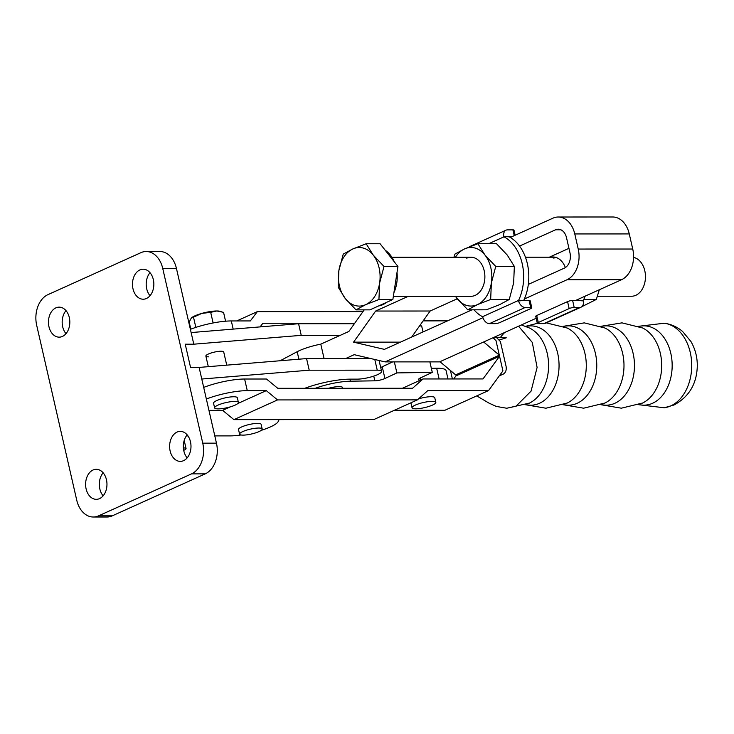 <?xml version="1.0" encoding="UTF-8"?>
<svg xmlns="http://www.w3.org/2000/svg" width="734" height="734" viewBox="0 0 734 734"><rect width="100%" height="100%" fill="white"/><g stroke="black" fill="none" stroke-linecap="round" stroke-linejoin="round"><path stroke-width="1.1" d="M493.358 338.319L496.267 337.319L500.395 341.549L506.093 366.413C506.644 370.055 505.708 372.615 503.285 374.092L499.258 375.909M516.048 406.196L531.067 391.149L537.104 367.431L532.278 342.411L518.562 326.217L532.278 342.411L537.104 367.431L531.067 391.149L516.048 406.196L506.754 408.242L516.048 406.196M203.694 387.414A32.213 6.918 167.1 0 1 244.615 379.019L266.497 379.019L277.764 388.304L412.581 388.258L423.013 378.964L482.99 378.937L499.56 356.238L455.897 375.955L453.704 378.955M499.56 356.238L502.918 370.89L488.569 390.561L444.905 410.269L394.351 410.288M452.383 378.955L450.447 370.505M492.798 337.851L495.964 340.512L499.313 355.164L455.649 374.881L439.978 361.697M447.566 320.868L423.151 320.877M362.981 311.601L257.34 311.638L250.34 320.932L231.311 320.942A32.213 6.918 167.1 0 0 190.39 329.327M260.12 326.896L262.864 323.254L354.733 323.217M483.651 341.98L499.313 355.164M225.577 321.198L223.549 312.326L216.805 310.977L210.686 312.335L213.117 322.96M221.182 311.592L220.062 311.299A15.864 3.404 167.1 0 0 216.805 310.977A15.864 3.404 167.1 0 0 201.786 313.409L193.501 317.189L195.84 327.382M210.686 312.335L201.786 313.409A15.864 3.404 167.1 0 0 191.464 317.85A15.864 3.404 167.1 0 0 191.391 317.914L189.179 322.043L190.812 329.162M193.501 317.189L191.033 318.262M257.34 311.638L236.743 320.942M423.013 378.964L402.416 388.258M206.355 399.03A32.213 6.918 -12.9 0 1 247.275 390.644L266.304 390.635L237.88 403.471M230.458 406.819L222.631 410.352L208.951 410.352M238.403 402.425L237.339 397.773A12.203 2.624 167.1 0 0 233.715 396.764A12.203 2.624 167.1 0 0 220.521 399.122A12.203 2.624 167.1 0 0 213.548 403.223L214.612 407.865A12.203 2.624 167.1 0 0 218.237 408.875A12.203 2.624 167.1 0 0 231.43 406.517A12.203 2.624 167.1 0 0 238.403 402.425A12.203 2.624 167.1 0 0 234.779 401.406A12.203 2.624 167.1 0 0 221.585 403.773A12.203 2.624 167.1 0 0 214.612 407.865M488.569 390.561L427.849 390.58L417.417 399.874L277.562 399.92L233.898 419.637L222.631 410.352M277.562 399.92L266.304 390.635M417.417 399.874L373.753 419.591L233.898 419.637M435.822 402.351A12.203 2.624 167.1 0 0 432.198 401.342A12.203 2.624 167.1 0 0 419.004 403.709A12.203 2.624 167.1 0 0 412.04 407.801A12.203 2.624 167.1 0 0 415.664 408.81A12.203 2.624 167.1 0 0 428.849 406.452A12.203 2.624 167.1 0 0 435.822 402.351L434.757 397.709A12.203 2.624 167.1 0 0 431.133 396.699A12.203 2.624 167.1 0 0 418.545 398.865M411.003 402.773A12.203 2.624 167.1 0 0 410.976 403.159L412.04 407.801M342.75 388.286L342.585 387.561A11.588 2.486 167.1 0 0 339.136 386.607A11.588 2.486 167.1 0 0 328.483 388.286M386.203 364.826L382.267 366.89A7.322 1.569 -12.9 0 1 380.707 367.523L392.699 361.899M419.554 325.942L421.637 325.914L423.023 331.952M429.876 361.88L432.28 372.377L420.325 377.973A7.322 1.569 167.1 0 0 418.499 379.533A7.322 1.569 167.1 0 0 420.417 380.129M394.351 361.899L396.874 372.909L432.28 372.377M315.299 388.295A29.287 6.285 -12.9 0 1 350.402 381.194L374.835 380.827A7.322 1.569 167.1 0 0 384.919 378.505L396.874 372.909M447.988 378.955L446.088 370.661A29.287 6.285 167.1 0 0 436.666 368.239L431.353 368.321M280.149 360.752L297.187 351.714A26.846 5.762 -12.9 0 1 299.582 350.549A26.846 5.762 -12.9 0 1 320.776 344.145L324.079 358.568M575.539 300.49L621.514 279.727A24.405 17.377 90 0 0 632.736 249.028L629.277 233.926A24.405 17.377 -90 0 0 612.725 216.989L558.235 217.007A24.405 17.377 90 0 1 574.777 233.944L578.236 249.046A24.405 17.377 -90 0 1 567.015 279.746L524.37 299.004M510.268 237.44L552.922 218.181A24.405 17.377 90 0 1 558.235 217.007M320.776 344.145L348.898 331.447L364.22 309.858M411.655 337.08L430.133 311.023L375.643 311.042L353.568 342.154L400.443 342.145M430.133 311.023L457.236 298.784M549.298 257.221L568.951 248.34M528.324 284.397L564.354 268.13A12.203 8.689 90 0 0 569.969 252.78L566.51 237.678A12.203 8.689 -90 0 0 558.235 229.21A12.203 8.689 -90 0 0 555.574 229.797L519.544 246.064M408.26 296.316L375.643 311.042M482.944 317.703L385.075 361.899L439.574 361.88L536.159 318.272M345.622 358.568L354.219 354.678L385.075 361.899M472.026 309.821L384.423 349.375L353.568 342.154M243.027 435.124A11.588 2.486 167.1 0 0 255.56 432.886A11.588 2.486 167.1 0 0 262.185 428.986A11.588 2.486 167.1 0 0 258.744 428.032A11.588 2.486 167.1 0 0 246.211 430.28A11.588 2.486 167.1 0 0 239.587 434.17A11.588 2.486 167.1 0 0 243.027 435.124M262.185 428.986L261.12 424.344A11.588 2.486 167.1 0 0 257.68 423.38A11.588 2.486 167.1 0 0 245.147 425.628A11.588 2.486 167.1 0 0 238.522 429.518L239.587 434.17M208.603 356.834A9.147 1.963 -12.9 0 1 205.878 356.073A9.147 1.963 -12.9 0 1 211.108 352.999A9.147 1.963 -12.9 0 1 221.007 351.228A9.147 1.963 -12.9 0 1 223.723 351.99L226.742 365.147M103.145 495.826A15.01 10.689 90 0 1 99.824 488.908A15.01 10.689 90 0 1 103.136 472.806M86.117 488.908A15.01 10.689 90 0 1 96.282 469.31A15.01 10.689 90 0 1 106.458 479.724A15.01 10.689 90 0 1 96.292 499.331A15.01 10.689 90 0 1 86.117 488.908M150.03 295.719A15.01 10.689 90 0 1 146.708 288.801A15.01 10.689 90 0 1 150.02 272.69M132.992 288.801A15.01 10.689 90 0 1 143.158 269.204A15.01 10.689 90 0 1 153.342 279.617A15.01 10.689 90 0 1 143.176 299.215A15.01 10.689 90 0 1 132.992 288.801M66.005 333.658A15.01 10.689 90 0 1 62.684 326.74A15.01 10.689 90 0 1 65.996 310.629M48.967 326.74A15.01 10.689 90 0 1 59.142 307.142A15.01 10.689 90 0 1 69.317 317.556A15.01 10.689 90 0 1 59.151 337.154A15.01 10.689 90 0 1 48.967 326.74M187.17 457.888A15.01 10.689 90 0 1 183.849 450.97A15.01 10.689 90 0 1 187.161 434.858M170.132 450.97A15.01 10.689 90 0 1 180.307 431.372A15.01 10.689 90 0 1 190.482 441.785A15.01 10.689 90 0 1 180.316 461.383A15.01 10.689 90 0 1 170.132 450.97M183.39 447.96A7.322 1.569 -12.9 0 1 183.876 447.951A7.322 1.569 -12.9 0 1 186.051 448.557A7.322 1.569 -12.9 0 1 183.711 450.337M146.185 251.514A24.405 17.377 90 0 1 162.737 268.451L202.749 443.171A24.405 17.377 90 0 1 191.528 473.87L98.576 515.846A24.405 17.377 90 0 1 93.264 517.011A24.405 17.377 90 0 1 76.712 500.074L36.7 325.364A24.405 17.377 90 0 1 47.921 294.655L140.873 252.689A24.405 17.377 90 0 1 146.185 251.514L159.902 251.514A24.405 17.377 90 0 1 176.444 268.442L193.794 344.191L185.225 344.191L190.546 367.422L199.116 367.422L306.564 358.577L370.789 358.559M186.353 435.913L187.959 435.904M214.796 435.895L229.971 435.895A29.287 6.285 167.1 0 0 241.027 434.978M261.24 430.353A29.287 6.285 167.1 0 0 278.186 421.536L279.113 419.628M304.803 388.295A36.608 7.863 -12.9 0 1 350.338 379.139L357.394 379.129A14.643 3.147 167.1 0 0 373.221 376.294A14.643 3.147 167.1 0 0 381.588 371.386A14.643 3.147 167.1 0 0 377.239 370.175L309.225 370.193L201.777 379.038L199.116 367.422M309.225 370.193L306.564 358.577M93.264 517.011L106.971 517.011A24.405 17.377 -90 0 0 112.284 515.837L205.245 473.861A24.405 17.377 -90 0 0 216.466 443.162L201.777 379.038M354.394 323.712L298.582 323.731L301.243 335.346L193.794 344.191M298.582 323.731L191.134 332.566M340.301 335.328L301.243 335.346M550.693 257.221A19.772 14.074 90 0 1 552.895 256.973A19.772 14.074 90 0 1 565.373 267.571M583.805 299.444L596.329 299.435L599.32 289.747M581.897 306.647L596.329 299.435M585.126 296.16A42.71 30.406 90 0 1 583.356 300.399L578.089 300.463L583.328 300.922A7.349 4.909 -114.3 0 1 581.099 307.161A7.349 4.909 -114.3 0 1 579.676 307.454L574.208 307.454A3.661 0.789 167.1 0 0 569.162 308.574L538.306 322.51A3.661 0.789 167.1 0 0 537.316 323.327A3.661 0.789 167.1 0 0 538.398 323.63L543.866 323.621A7.349 4.909 65.7 0 0 545.289 323.327L581.099 307.161M578.86 298.986A42.71 30.406 90 0 1 578.218 300.408L578.043 300.481M578.089 300.463L572.612 300.49A3.661 0.789 167.1 0 0 567.566 301.61L536.71 315.537A3.661 0.789 167.1 0 0 535.719 316.354L537.316 323.327L525.581 326.327M583.356 300.399L583.328 300.922M553.831 258.148A19.524 13.9 90 0 1 555.959 257.441A19.524 13.9 -90 0 0 553.785 258.148M393.351 296.316L470.999 296.288A19.524 13.9 -90 0 0 475.247 295.352A19.524 13.9 -90 0 0 484.715 273.745A19.524 13.9 -90 0 0 470.98 257.239A19.524 13.9 -90 0 0 466.732 258.184M474.017 309.821A42.71 30.406 -90 0 0 482.522 316.712L482.761 317.116A7.349 4.909 65.7 0 0 489.404 323.639L494.872 323.639A3.661 0.789 167.1 0 0 499.927 322.52L530.774 308.592A3.661 0.789 167.1 0 0 531.774 307.775L530.177 300.802A3.661 0.789 167.1 0 0 529.086 300.5L523.718 300.426A42.71 30.406 -90 0 0 509.157 236.807L503.79 236.403A7.349 4.909 -114.3 0 1 506.02 230.173A7.349 4.909 -114.3 0 1 507.442 229.87L512.91 229.87A3.661 0.789 -12.9 0 1 514.002 230.173L515.158 235.229M523.718 300.426L518.58 300.426A42.71 30.406 -90 0 0 504.01 236.816L488.734 243.706M523.599 300.481L518.571 300.949L518.58 300.426L482.522 316.712M531.774 307.775A3.661 0.789 167.1 0 0 530.682 307.473L525.214 307.473A7.349 4.909 -114.3 0 1 518.571 300.949M506.02 230.173L470.21 246.34A7.349 4.909 65.7 0 0 469.411 246.853M508.396 236.807L503.79 236.403M509.212 236.843L511.58 236.843M453.878 257.249L454.979 254.065L464.604 248.89A29.287 20.855 90 0 1 484.981 255.065L477.898 243.716L496.505 243.706L507.258 255.056L514.351 266.414L513.644 282.939L509.277 299.463L490.67 299.472L491.367 282.948A29.287 20.855 -90 0 0 484.981 255.065L495.744 266.414L514.351 266.414M477.898 243.716L464.604 248.89A29.287 20.855 -90 0 0 455.438 257.249M455.456 296.297A29.287 20.855 -90 0 0 456.988 298.472A29.287 20.855 -90 0 0 477.375 304.647A29.287 20.855 -90 0 0 491.367 282.948L495.744 266.414M455.355 296.297L467.751 309.821L486.358 309.812L499.652 304.638L509.277 299.463M467.751 309.821L477.375 304.647L490.67 299.472M466.778 258.184A19.524 13.9 90 0 1 470.999 257.239L391.928 257.267M385.231 250.276A29.287 20.855 90 0 1 394.314 261.836M397.011 272.488A29.287 20.855 90 0 1 393.91 292.673M386.607 302.335A29.287 20.855 90 0 1 382.781 304.683A29.287 20.855 90 0 1 378.689 305.904M597.43 296.252L631.57 296.233A19.524 13.9 -90 0 0 635.818 295.297A19.524 13.9 -90 0 0 645.415 275.085A19.524 13.9 -90 0 0 633.561 257.395M366.165 243.752L380.093 243.743L397.938 266.451L392.864 299.509L369.945 309.858L356.018 309.858L365.642 304.683A29.287 20.855 90 0 1 345.255 298.509A29.287 20.855 90 0 1 338.869 270.626A29.287 20.855 90 0 1 352.87 248.927A29.287 20.855 90 0 1 373.248 255.102A29.287 20.855 90 0 1 379.634 282.985L384.01 266.46L373.248 255.102L366.165 243.752L352.87 248.927L343.246 254.102L338.869 270.626L338.172 287.15L345.255 298.509L356.018 309.858M365.642 304.683A29.287 20.855 -90 0 0 379.634 282.985L378.937 299.509L365.642 304.683M392.864 299.509L378.937 299.509M397.938 266.451L384.01 266.46M529.003 403.305A39.664 28.241 -90 0 0 529.553 403.049A39.664 28.241 -90 0 0 548.592 365.532A39.664 28.241 -90 0 0 529.526 328.034L521.406 324.933M504.818 332.419A39.664 28.241 -90 0 0 500.404 337.475M525.975 404.608A39.664 28.241 -90 0 0 539.472 403.296A39.664 28.241 -90 0 0 558.235 356.027A39.664 28.241 -90 0 0 525.948 326.474M233.183 329.107L231.311 320.942M566.703 403.287A39.664 28.241 -90 0 0 567.254 403.03A39.664 28.241 -90 0 0 586.292 365.523A39.664 28.241 -90 0 0 567.226 328.025L546.298 322.868M563.675 404.599A39.664 28.241 -90 0 0 577.172 403.287A39.664 28.241 -90 0 0 595.944 356.018A39.664 28.241 -90 0 0 563.648 326.456M604.403 403.278A39.664 28.241 -90 0 0 604.954 403.021A39.664 28.241 -90 0 0 623.992 365.504A39.664 28.241 -90 0 0 604.935 328.006L584.282 322.868L563.281 326.318M601.375 404.59A39.664 28.241 -90 0 0 614.881 403.278A39.664 28.241 -90 0 0 633.644 355.999A39.664 28.241 -90 0 0 601.348 326.447M642.103 403.269A39.664 28.241 -90 0 0 642.663 403.003A39.664 28.241 -90 0 0 661.701 365.495A39.664 28.241 -90 0 0 642.635 327.997L621.992 322.859L600.981 326.3M639.085 404.572A39.664 28.241 -90 0 0 652.581 403.26A39.664 28.241 -90 0 0 671.344 355.99A39.664 28.241 -90 0 0 639.057 326.437M664.252 407.765A42.444 30.222 -90 0 0 670.757 405.902A42.444 30.222 -90 0 0 691.538 360.816A42.444 30.222 -90 0 0 664.224 323.226C671.151 324.171 677.28 326.933 682.602 331.493L690.923 341.493C695.171 348.852 697.3 356.88 697.3 365.587C696.933 383.671 689.162 396.81 673.977 405.003L664.252 407.765L638.708 404.718M244.615 379.019L247.275 390.644M436.666 368.239L439.115 378.955M420.362 377.964L420.821 379.955M349.934 379.139L350.402 381.194M373.753 376.129L374.835 380.827M382.267 366.89L384.919 378.505M298.903 359.21L297.187 351.714M629.277 233.926L574.777 233.944M560.895 229.788L555.574 229.797M632.736 249.028L578.236 249.046M621.514 279.727L567.015 279.746M205.245 473.861L191.528 473.87M216.466 443.162L202.749 443.171M112.284 515.837L98.576 515.846M176.444 268.442L162.737 268.451M377.239 370.175L374.799 359.495M579.676 307.454L543.866 323.621M538.306 322.51L536.71 315.537M569.162 308.574L567.566 301.61M574.208 307.454L572.612 300.49M489.404 323.639L525.214 307.473M530.682 307.473L529.086 300.5M512.91 229.87L514.231 235.642M476.742 395.892L488.908 403.067L496.248 406.425L506.754 408.242L529.553 403.049M499.771 339.833L506.276 337.805L496.267 337.319M525.599 404.755L545.931 408.214L567.254 403.03M563.308 404.746L583.64 408.196L604.954 403.021M601.008 404.728L621.34 408.187L642.663 403.003M638.681 326.291L664.224 323.226M208.309 366.661L205.878 356.073M186.051 448.557L184.197 440.455M381.588 371.386L379.093 360.504M555.097 257.212L525.443 257.221"/></g></svg>
